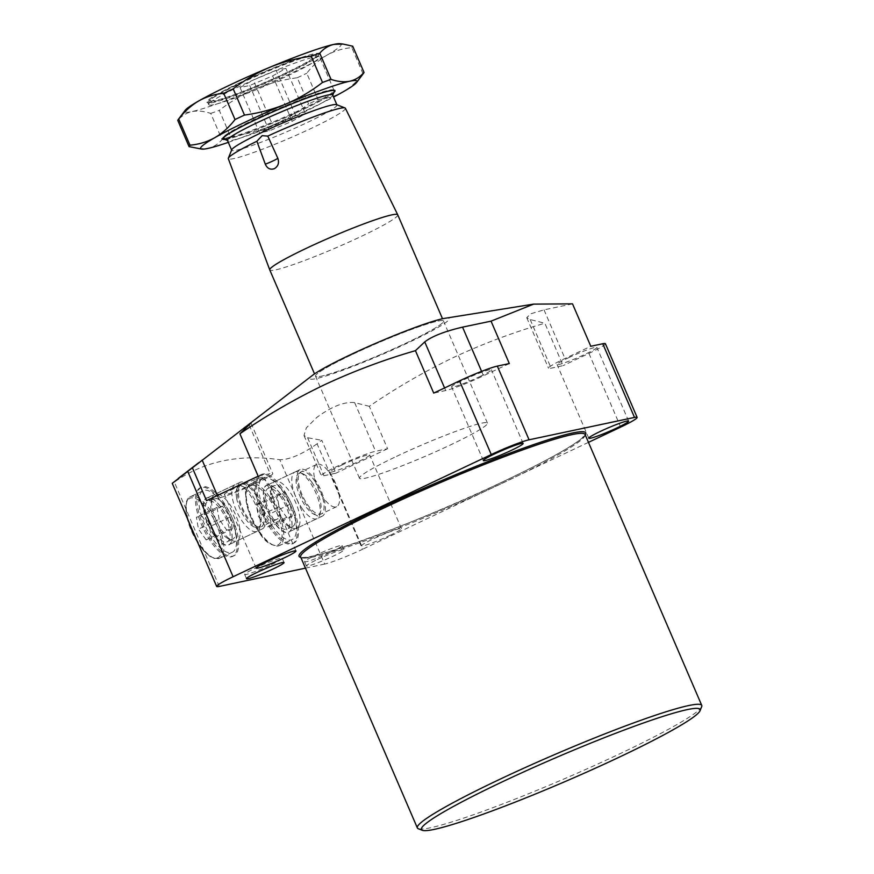 <?xml version="1.0" encoding="UTF-8"?>
<svg xmlns="http://www.w3.org/2000/svg" width="874" height="874" viewBox="0 0 874 874"><rect width="100%" height="100%" fill="white"/><g stroke="black" fill="none" stroke-linecap="round" stroke-linejoin="round"><path stroke-width="0.66" stroke-dasharray="4.37 3.28" d="M317.284 559.568A20.441 1.726 -23.3 0 1 343.963 549.812A20.441 1.726 -23.3 0 1 333.092 556.214A20.441 1.726 -23.3 0 1 306.413 565.981A20.441 1.726 -23.3 0 1 317.284 559.568M331.268 551.964A20.441 1.726 156.7 0 0 342.127 545.562A20.441 1.726 156.7 0 0 315.448 555.318A20.441 1.726 156.7 0 0 304.589 561.731A20.441 1.726 156.7 0 0 331.268 551.964M287.775 506.559A25.794 9.975 -115.3 0 1 291.588 528.071A25.794 9.975 -115.3 0 1 288.835 532.004A25.794 9.975 -115.3 0 1 267.805 510.798A25.794 9.975 -115.3 0 1 266.756 485.365A25.794 9.975 -115.3 0 1 271.541 485.726A25.794 9.975 -115.3 0 1 287.775 506.559M301.191 495.001A25.794 9.975 64.7 0 0 322.211 516.195A25.794 9.975 64.7 0 0 321.151 490.762A25.794 9.975 64.7 0 0 300.132 469.557A25.794 9.975 64.7 0 0 301.191 495.001M320.223 490.959A23.38 9.035 -115.3 0 1 321.173 514.01A23.38 9.035 -115.3 0 1 302.131 494.804A23.38 9.035 -115.3 0 1 301.169 471.752A23.38 9.035 -115.3 0 1 320.223 490.959M317.612 487.463A23.38 9.035 64.7 0 0 336.665 506.68A23.38 9.035 64.7 0 0 335.714 483.628A23.38 9.035 64.7 0 0 316.661 464.411A23.38 9.035 64.7 0 0 317.612 487.463M287.677 506.636A26.012 10.051 64.7 0 0 271.311 485.616A26.012 10.051 64.7 0 0 267.553 510.897A26.012 10.051 64.7 0 0 281.461 530.452A26.012 10.051 64.7 0 0 291.523 528.311A26.012 10.051 64.7 0 0 287.677 506.636M261.643 512.492A37.932 14.661 64.7 0 0 292.55 543.661A37.932 14.661 64.7 0 0 290.998 506.264A37.932 14.661 64.7 0 0 260.091 475.085A37.932 14.661 64.7 0 0 261.643 512.492M262.932 511.88A37.932 14.661 64.7 0 0 293.839 543.049A37.932 14.661 64.7 0 0 292.287 505.653A37.932 14.661 64.7 0 0 261.381 474.473A37.932 14.661 64.7 0 0 262.932 511.88M271.355 564.67A20.441 1.726 156.7 0 0 282.215 558.268A20.441 1.726 156.7 0 0 255.536 568.034A20.441 1.726 156.7 0 0 244.676 574.436A20.441 1.726 156.7 0 0 271.355 564.67M227.863 519.276A25.794 9.975 -115.3 0 1 231.676 540.777A25.794 9.975 -115.3 0 1 228.922 544.71A25.794 9.975 -115.3 0 1 207.903 523.504A25.794 9.975 -115.3 0 1 206.843 498.071A25.794 9.975 -115.3 0 1 211.639 498.431A25.794 9.975 -115.3 0 1 227.863 519.276M261.25 503.468A25.794 9.975 -115.3 0 1 262.298 528.912A25.794 9.975 -115.3 0 1 241.279 507.707A25.794 9.975 -115.3 0 1 240.219 482.273A25.794 9.975 -115.3 0 1 261.25 503.468M242.218 507.51A23.38 9.035 64.7 0 0 261.26 526.716A23.38 9.035 64.7 0 0 260.31 503.664A23.38 9.035 64.7 0 0 241.257 484.458A23.38 9.035 64.7 0 0 242.218 507.51M275.802 496.334A23.38 9.035 -115.3 0 1 276.752 519.385A23.38 9.035 -115.3 0 1 257.699 500.179A23.38 9.035 -115.3 0 1 256.748 477.128A23.38 9.035 -115.3 0 1 275.802 496.334M227.764 519.342A26.012 10.051 -115.3 0 1 231.61 541.017A26.012 10.051 -115.3 0 1 221.548 543.158A26.012 10.051 -115.3 0 1 207.641 523.613A26.012 10.051 -115.3 0 1 211.399 498.322A26.012 10.051 -115.3 0 1 227.764 519.342M231.086 518.97A37.932 14.661 -115.3 0 1 232.637 556.377A37.932 14.661 -115.3 0 1 201.73 525.198A37.932 14.661 -115.3 0 1 200.179 487.801A37.932 14.661 -115.3 0 1 231.086 518.97M232.386 518.358A37.932 14.661 -115.3 0 1 233.937 555.766A37.932 14.661 -115.3 0 1 203.019 524.586A37.932 14.661 -115.3 0 1 201.468 487.189A37.932 14.661 -115.3 0 1 232.386 518.358M352.561 354.363A69.68 5.867 -23.3 0 1 443.511 321.086A69.68 5.867 -23.3 0 1 406.486 342.925A69.68 5.867 -23.3 0 1 315.525 376.202A69.68 5.867 -23.3 0 1 352.561 354.363A69.68 5.867 -23.3 0 1 443.511 321.086A69.68 5.867 -23.3 0 1 406.486 342.925A69.68 5.867 -23.3 0 1 315.525 376.202A69.68 5.867 -23.3 0 1 352.561 354.363M396.501 456.392A69.68 5.867 -23.3 0 1 487.452 423.103A69.68 5.867 -23.3 0 1 450.427 444.953A69.68 5.867 -23.3 0 1 359.465 478.231A69.68 5.867 -23.3 0 1 396.501 456.392M444.844 318.311A75.874 6.391 -23.3 0 1 408.879 342.411A75.874 6.391 -23.3 0 1 334.043 373.34A75.874 6.391 -23.3 0 1 312.597 375.263M572.525 303.868L544.021 309.855L530.758 313.777L526.738 317.655L530.19 319.534L544.852 323.227L563.118 365.638L551.144 368.183A30.972 2.611 -23.3 0 1 548.511 368.205A30.972 2.611 -23.3 0 1 564.975 358.504L590.791 346.279M219.276 586.432L174.352 482.109C203.828 461.33 238.984 453.879 279.789 459.735L324.724 564.058A30.972 2.611 156.7 0 0 362.524 549.298L317.087 443.817L321.785 440.288L335.944 473.173L323.97 475.718A30.972 2.611 -23.3 0 1 321.337 475.74A30.972 2.611 -23.3 0 1 337.801 466.039A30.972 2.611 -23.3 0 1 375.602 451.279L387.575 448.733L369.309 406.312C396.501 387.674 424.688 371.341 453.879 357.313C483.202 343.635 513.53 332.273 544.852 323.227M369.309 406.312L354.647 402.63C344.378 401.527 331.781 406.443 316.847 417.39L306.337 427.856L303.999 435.481L307.604 437.732L321.785 440.288M341.395 465.274A21.675 1.824 -23.3 0 1 369.691 454.917A21.675 1.824 -23.3 0 1 358.165 461.712A21.675 1.824 -23.3 0 1 329.869 472.069A21.675 1.824 -23.3 0 1 341.395 465.274M389.902 535.401A21.675 1.824 156.7 0 0 401.428 528.606A21.675 1.824 156.7 0 0 373.132 538.963A21.675 1.824 156.7 0 0 361.607 545.758A21.675 1.824 156.7 0 0 389.902 535.401M568.57 357.739A21.675 1.824 -23.3 0 1 596.866 347.382A21.675 1.824 -23.3 0 1 585.34 354.178A21.675 1.824 -23.3 0 1 557.044 364.534A21.675 1.824 -23.3 0 1 568.57 357.739M701.691 706.651A154.84 13.044 -23.3 0 1 619.469 753.956A154.84 13.044 -23.3 0 1 418.285 828.705M252.728 484.087A21.675 1.824 156.7 0 0 264.243 477.291A21.675 1.824 156.7 0 0 235.947 487.637A21.675 1.824 156.7 0 0 224.421 494.433A21.675 1.824 156.7 0 0 252.728 484.087M479.902 376.552A21.675 1.824 156.7 0 0 491.417 369.757A21.675 1.824 156.7 0 0 463.122 380.103A21.675 1.824 156.7 0 0 451.596 386.898A21.675 1.824 156.7 0 0 479.902 376.552M324.724 564.058L305.474 568.144M588.464 442.353L362.524 549.298M605.398 343.711A30.972 2.611 -23.3 0 1 588.934 353.413L563.118 365.638M387.575 448.733L335.944 473.173M174.352 482.109L172.244 483.333M317.087 443.817C302.076 454.349 289.644 459.658 279.789 459.735M258.169 476.188L270.153 473.642A30.972 2.611 -23.3 0 1 272.775 473.61A30.972 2.611 -23.3 0 1 250.969 485.791A30.972 2.611 -23.3 0 1 218.522 498.082L206.537 500.627M509.313 363.562L483.497 375.787A30.972 2.611 -23.3 0 1 445.696 390.547L433.712 393.092M240.787 82.691A57.291 4.829 -23.3 0 1 315.23 55.029A57.291 4.829 -23.3 0 1 285.132 73.285A57.291 4.829 -23.3 0 1 210.372 100.193A57.291 4.829 -23.3 0 1 240.787 82.691M287.546 75.863A60.382 5.091 156.7 0 0 319.644 56.93A60.382 5.091 156.7 0 0 319.272 56.624A60.382 5.091 156.7 0 0 240.809 85.772A60.382 5.091 156.7 0 0 208.744 104.225A60.382 5.091 156.7 0 0 208.722 104.705A60.382 5.091 156.7 0 0 287.546 75.863M336.588 104.629A57.291 4.829 -23.3 0 1 336.938 104.924A57.291 4.829 -23.3 0 1 306.49 122.884A57.291 4.829 -23.3 0 1 231.697 150.241A57.291 4.829 -23.3 0 1 231.73 149.793M332.666 95.004A57.291 4.829 -23.3 0 1 332.633 95.463A57.291 4.829 -23.3 0 1 302.218 112.965A57.291 4.829 -23.3 0 1 227.775 140.616A57.291 4.829 -23.3 0 1 227.426 140.321M334.261 91.42A60.382 5.091 -23.3 0 1 302.196 109.873A60.382 5.091 -23.3 0 1 223.733 139.021M397.746 214.807A69.68 5.867 -23.3 0 1 360.711 236.646A69.68 5.867 -23.3 0 1 269.76 269.924M345.372 108.245A63.726 5.375 -23.3 0 1 311.515 128.249A63.726 5.375 -23.3 0 1 228.322 158.664M240.044 87.564L253.274 80.037L276.184 70.455L285.874 68.401L272.644 75.929L249.735 85.51L240.044 87.564L259.578 132.914L272.808 125.386L253.274 80.037M272.808 125.386L295.718 115.805L305.397 113.751L292.178 121.278L269.258 130.86L259.578 132.914M269.258 130.86L249.735 85.51M292.178 121.278L272.644 75.929M305.397 113.751L285.874 68.401M295.718 115.805L276.184 70.455M333.824 92.502A61.158 5.157 -23.3 0 1 302.491 109.807A61.158 5.157 -23.3 0 1 224.804 139.447M333.966 90.197A60.382 5.091 156.7 0 0 333.617 89.924A60.382 5.091 156.7 0 0 255.153 119.082A60.382 5.091 156.7 0 0 223.088 137.524A60.382 5.091 156.7 0 0 223.045 137.961A60.382 5.091 156.7 0 0 301.891 109.163A60.382 5.091 156.7 0 0 333.988 90.24L319.644 56.93M239.29 83.008A61.158 5.157 156.7 0 0 207.16 102.487A61.158 5.157 156.7 0 0 286.628 72.968A61.158 5.157 156.7 0 0 319.108 54.286A61.158 5.157 156.7 0 0 239.29 83.008M286.628 73.744A60.382 5.091 -23.3 0 1 208.176 102.892A60.382 5.091 -23.3 0 1 207.804 102.586A60.382 5.091 -23.3 0 1 239.902 83.653A60.382 5.091 -23.3 0 1 318.726 54.811A60.382 5.091 -23.3 0 1 318.693 55.291A60.382 5.091 -23.3 0 1 286.628 73.744M198.748 148.766L207.837 148.438C213.398 147.127 218.129 144.188 222.029 139.621L210.743 113.412C203.893 111.129 197.633 110.517 191.963 111.588C186.457 112.866 181.726 115.805 177.772 120.404M230.572 136.573C244.873 134.651 258.638 130.991 271.869 125.583C285.044 119.935 297.28 112.735 308.577 103.951L297.291 77.742C282.99 79.665 269.225 83.325 256.006 88.733C242.83 94.37 230.583 101.581 219.287 110.364L230.572 136.573A95.222 8.019 -23.3 0 1 222.029 139.621M318.049 99.472C326.931 98.696 335.201 96.206 342.859 91.978C350.441 87.52 357.193 81.479 363.081 73.842L351.796 47.633C342.914 48.409 334.644 50.911 326.996 55.128C319.403 59.585 312.663 65.626 306.763 73.263L318.049 99.472A95.222 8.019 -23.3 0 1 308.577 103.951M297.291 77.742A95.222 8.019 156.7 0 0 306.763 73.263M351.796 47.633A95.222 8.019 156.7 0 0 352.725 46.202M210.743 113.412A95.222 8.019 156.7 0 0 219.287 110.364M228.311 142.364A85.16 7.178 156.7 0 0 271.869 125.583A85.16 7.178 156.7 0 0 333.54 97.047M339.92 43.7A85.16 7.178 -23.3 0 1 326.996 55.128A85.16 7.178 -23.3 0 1 256.006 88.733A85.16 7.178 -23.3 0 1 191.963 111.588A85.16 7.178 -23.3 0 1 185.168 110.343M236.603 498.038A22.702 8.773 64.7 0 0 248.795 522.816A22.702 8.773 64.7 0 0 260.823 523.865A22.702 8.773 64.7 0 0 260.758 515.584A22.702 8.773 64.7 0 0 243.18 486.61A22.702 8.773 64.7 0 0 236.603 498.038M259.829 518.009A25.794 9.975 -115.3 0 1 259.895 527.415A25.794 9.975 -115.3 0 1 257.142 531.348A25.794 9.975 -115.3 0 1 243.169 522.543A25.794 9.975 -115.3 0 1 232.375 498.06A25.794 9.975 -115.3 0 1 235.062 484.709A25.794 9.975 -115.3 0 1 239.847 485.07A25.794 9.975 -115.3 0 1 259.829 518.009M239.64 527.557A25.794 9.975 -115.3 0 1 236.952 540.908A25.794 9.975 -115.3 0 1 232.156 540.547A25.794 9.975 -115.3 0 1 212.185 507.619A25.794 9.975 -115.3 0 1 212.12 498.202A25.794 9.975 -115.3 0 1 214.873 494.269A25.794 9.975 -115.3 0 1 228.835 503.074A25.794 9.975 -115.3 0 1 239.64 527.557M211.18 510.23A22.451 8.674 -115.3 0 1 211.115 502.037A22.451 8.674 -115.3 0 1 213.518 498.617A22.451 8.674 -115.3 0 1 225.667 506.275A22.451 8.674 -115.3 0 1 235.073 527.59A22.451 8.674 -115.3 0 1 232.724 539.203A22.451 8.674 -115.3 0 1 228.562 538.887A22.451 8.674 -115.3 0 1 211.18 510.23M205.751 512.798A22.451 8.674 64.7 0 0 215.157 534.101A22.451 8.674 64.7 0 0 227.306 541.771A22.451 8.674 64.7 0 0 229.654 530.147A22.451 8.674 64.7 0 0 220.248 508.843A22.451 8.674 64.7 0 0 208.099 501.184A22.451 8.674 64.7 0 0 205.751 512.798M235.827 534.637A34.064 13.165 -115.3 0 1 232.276 552.259A34.064 13.165 -115.3 0 1 213.835 540.635A34.064 13.165 -115.3 0 1 199.578 508.307A34.064 13.165 -115.3 0 1 203.129 490.685A34.064 13.165 -115.3 0 1 221.57 502.31A34.064 13.165 -115.3 0 1 235.827 534.637M206.133 539.87L198.485 529.12L196.366 517.2L201.905 516.031L209.552 526.782L211.672 538.701L206.133 539.87L226.792 530.103L219.134 519.353L198.485 529.12M219.134 519.353L217.025 507.423L222.553 506.254L230.212 517.004L232.32 528.923L226.792 530.103M232.32 528.923L211.672 538.701M230.212 517.004L209.552 526.782M222.553 506.254L201.905 516.031M217.025 507.423L196.366 517.2M311.723 482.098A22.702 8.773 64.7 0 0 303.092 473.894A22.702 8.773 64.7 0 0 296.122 482.24A22.702 8.773 64.7 0 0 305.463 506.101A22.702 8.773 64.7 0 0 320.736 511.159A22.702 8.773 64.7 0 0 311.723 482.098M302.448 508.963A25.794 9.975 -115.3 0 1 294.975 472.004A25.794 9.975 -115.3 0 1 299.76 472.364A25.794 9.975 -115.3 0 1 309.571 481.683A25.794 9.975 -115.3 0 1 319.808 514.71A25.794 9.975 -115.3 0 1 317.043 518.643A25.794 9.975 -115.3 0 1 302.448 508.963M282.269 518.522A25.794 9.975 -115.3 0 1 272.033 485.496A25.794 9.975 -115.3 0 1 274.786 481.563A25.794 9.975 -115.3 0 1 289.381 491.243A25.794 9.975 -115.3 0 1 296.865 528.202A25.794 9.975 -115.3 0 1 292.069 527.841A25.794 9.975 -115.3 0 1 282.269 518.522M286.137 494.334A22.451 8.674 -115.3 0 1 292.637 526.498A22.451 8.674 -115.3 0 1 288.475 526.181A22.451 8.674 -115.3 0 1 279.931 518.063A22.451 8.674 -115.3 0 1 271.027 489.331A22.451 8.674 -115.3 0 1 273.431 485.911A22.451 8.674 -115.3 0 1 286.137 494.334M280.718 496.891A22.451 8.674 64.7 0 0 268.012 488.468A22.451 8.674 64.7 0 0 274.512 520.631A22.451 8.674 64.7 0 0 287.218 529.054A22.451 8.674 64.7 0 0 280.718 496.891M272.917 526.771A34.064 13.165 -115.3 0 1 263.041 477.98A34.064 13.165 -115.3 0 1 282.313 490.762A34.064 13.165 -115.3 0 1 292.189 539.553A34.064 13.165 -115.3 0 1 272.917 526.771M256.279 504.495L261.818 503.315L269.465 514.065L271.585 525.995L266.046 527.164L258.398 516.414L256.279 504.495L276.938 494.717L282.466 493.548L261.818 503.315M282.466 493.548L290.113 504.287L292.233 516.217L286.694 517.386L279.046 506.636L276.938 494.717M279.046 506.636L258.398 516.414M286.694 517.386L266.046 527.164M292.233 516.217L271.585 525.995M290.113 504.287L269.465 514.065M307.604 437.732L323.97 475.718M502.779 483.016A154.84 13.044 156.7 0 0 585.077 434.487L581.876 438.278C570.689 447.488 544.305 461.985 502.725 481.803C415.598 524.334 296.701 565.467 300.645 556.957A154.84 13.044 156.7 0 0 502.779 483.016M585.241 434.87A156.075 13.154 -23.3 0 1 502.769 481.782A156.075 13.154 -23.3 0 1 300.82 557.361M588.934 353.413L620.671 427.102M249.199 424.993L270.153 473.642M217.397 495.482L218.522 498.082M481.585 371.363L483.497 375.787M444.571 387.947L445.696 390.547M530.19 319.534L551.144 368.183M544.021 309.855L564.975 358.504M354.647 402.63L375.602 451.279M196.147 538.865A34.064 13.165 64.7 0 0 219.625 558.246A34.064 13.165 64.7 0 0 223.176 540.624A34.064 13.165 64.7 0 0 208.919 508.297A34.064 13.165 64.7 0 0 190.477 496.672A34.064 13.165 64.7 0 0 186.927 514.294A34.064 13.165 64.7 0 0 188.642 521.428M221.493 540.635A32.83 12.684 -115.3 0 1 208.875 555.318A32.83 12.684 -115.3 0 1 186.555 515.267A32.83 12.684 -115.3 0 1 199.163 500.584A32.83 12.684 -115.3 0 1 221.493 540.635M269.662 496.749A34.064 13.165 64.7 0 0 250.39 483.967A34.064 13.165 64.7 0 0 260.266 532.758A34.064 13.165 64.7 0 0 279.538 545.54A34.064 13.165 64.7 0 0 269.662 496.749M259.403 532.594A32.83 12.684 -115.3 0 1 246.381 490.576A32.83 12.684 -115.3 0 1 268.46 497.885A32.83 12.684 -115.3 0 1 281.483 539.913A32.83 12.684 -115.3 0 1 259.403 532.594M342.127 545.562L343.963 549.812M322.211 516.195L288.835 532.004M336.665 506.68L321.173 514.01M293.839 543.049L292.55 543.661M282.215 558.268L284.05 562.517M262.298 528.912L228.922 544.71M276.752 519.385L261.26 526.716M233.937 555.766L232.637 556.377M487.452 423.103L442.517 318.759M303.999 435.481L321.337 475.74M401.428 528.606L369.691 454.917M628.603 421.071L596.866 347.382M295.98 550.97L264.243 477.291M523.155 443.435L491.417 369.757M483.333 460.587L451.596 386.898M256.158 568.122L224.421 494.433M588.781 438.224L557.044 364.534M361.607 545.758L329.869 472.069M251.002 423.06L272.775 473.61M526.738 317.655L548.511 368.205M359.465 478.231L314.531 373.875M201.468 487.189L200.179 487.801M256.748 477.128L241.257 484.458M240.219 482.273L206.843 498.071M244.676 574.436L246.501 578.686M261.381 474.473L260.091 475.085M316.661 464.411L301.169 471.752M300.132 469.557L266.756 485.365M304.589 561.731L306.413 565.981M315.23 55.029L319.272 56.624M207.804 102.586L208.722 104.705M210.372 100.193L208.744 104.225M223.088 137.524L222.684 138.54M208.176 102.892L207.16 102.487M333.988 90.24L318.726 54.811M318.693 55.291L319.108 54.286M333.617 89.924L334.622 90.328M260.823 523.865L259.895 527.415M257.142 531.348L236.952 540.908M211.115 502.037L212.12 498.202M232.724 539.203L227.306 541.771M232.276 552.259L219.625 558.246L214.064 558.42L209.651 556.159L203.511 550.576L198.201 543.628M186.785 517.113L186.37 514.994C185.026 504.254 186.391 498.158 190.477 496.672L203.129 490.685M213.518 498.617L208.099 501.184M228.562 538.887L232.156 540.547M235.062 484.709L214.873 494.269M243.18 486.61L239.847 485.07M303.092 473.894L299.76 472.364M294.975 472.004L274.786 481.563M288.475 526.181L292.069 527.841M273.431 485.911L268.012 488.468M263.041 477.98L250.39 483.967C242.917 490.817 246.315 493.428 246.107 501.294C248.052 512.24 252.488 522.75 259.425 532.823C265.172 542.251 271.869 546.49 279.538 545.54L292.189 539.553M292.637 526.498L287.218 529.054M271.027 489.331L272.033 485.496M317.043 518.643L296.865 528.202M320.736 511.159L319.808 514.71"/><path stroke-width="1.31" d="M273.18 568.93A20.441 1.726 156.7 0 0 284.05 562.517A20.441 1.726 156.7 0 0 257.371 572.284A20.441 1.726 156.7 0 0 246.501 578.686A20.441 1.726 156.7 0 0 273.18 568.93M187.681 471.272L233.107 576.753A30.972 2.611 156.7 0 0 216.654 586.454L172.244 483.333L312.597 375.263A75.874 6.391 -23.3 0 1 350.168 354.866A75.874 6.391 -23.3 0 1 444.844 318.311L533.632 304.119L491.046 321.151L509.313 363.562L497.328 366.108L529.065 439.797L634.502 417.422L602.776 343.744A30.972 2.611 -23.3 0 1 605.398 343.711L637.135 417.401A30.972 2.611 156.7 0 0 634.502 417.422M491.046 321.151L462.543 327.138C444.68 331.344 432.084 336.261 424.742 341.898L415.445 350.671C384.123 359.717 353.795 371.089 324.462 384.768C295.27 398.784 267.083 415.117 239.902 433.766L258.169 476.188L206.537 500.627L192.378 467.743M602.776 343.744L590.791 346.279L572.525 303.868L533.632 304.119M617.077 427.867A21.675 1.824 156.7 0 0 628.603 421.071A21.675 1.824 156.7 0 0 600.307 431.428A21.675 1.824 156.7 0 0 588.781 438.224A21.675 1.824 156.7 0 0 617.077 427.867M502.058 781.957A151.737 12.782 156.7 0 0 422.339 830.3A151.737 12.782 156.7 0 0 619.491 757.048A151.737 12.782 156.7 0 0 700.063 710.693A151.737 12.782 156.7 0 0 502.058 781.957M422.339 830.3L418.285 828.705A154.84 13.044 -23.3 0 1 417.346 827.907A154.84 13.044 -23.3 0 1 499.644 779.379A154.84 13.044 -23.3 0 1 701.756 705.427A154.84 13.044 -23.3 0 1 701.691 706.651L700.063 710.693M284.454 557.765A21.675 1.824 156.7 0 0 295.98 550.97A21.675 1.824 156.7 0 0 267.684 561.327A21.675 1.824 156.7 0 0 256.158 568.122A21.675 1.824 156.7 0 0 284.454 557.765M511.629 450.23A21.675 1.824 156.7 0 0 523.155 443.435A21.675 1.824 156.7 0 0 494.859 453.792A21.675 1.824 156.7 0 0 483.333 460.587A21.675 1.824 156.7 0 0 511.629 450.23M233.107 576.753L491.264 454.556L459.527 380.867A30.972 2.611 -23.3 0 1 497.328 366.108M216.654 586.454A30.972 2.611 156.7 0 0 219.276 586.432L305.474 568.144M637.135 417.401A30.972 2.611 156.7 0 1 620.671 427.102L588.464 442.353M529.065 439.797A30.972 2.611 156.7 0 0 491.264 454.556M415.445 350.671L433.712 393.092L459.527 380.867M244.152 427.823L251.002 423.06L239.902 433.766M277.823 158.26L267.783 136.093L262.178 135.678L256.869 141.26L265.303 164.181C267.258 168.518 270.295 170.015 274.414 168.66C278.227 166.257 279.363 162.782 277.823 158.26A9.286 0.787 -23.3 0 1 273.038 160.903A9.286 0.787 -23.3 0 1 265.303 164.181M397.736 214.786A69.68 5.867 -23.3 0 0 306.796 248.085A69.68 5.867 -23.3 0 0 269.749 269.902A69.68 5.867 -23.3 0 1 269.749 269.902L228.322 158.664A63.726 5.375 -23.3 0 1 228.354 158.172L231.73 149.793A57.291 4.829 -23.3 0 1 262.156 132.291A57.291 4.829 -23.3 0 1 336.588 104.629L345.001 107.939A63.726 5.375 -23.3 0 1 345.372 108.245L397.736 214.786A69.68 5.867 -23.3 0 1 397.746 214.807L442.517 318.759M231.621 150.055L227.426 140.321A57.291 4.829 -23.3 0 1 257.885 122.371A57.291 4.829 -23.3 0 1 332.666 95.004L336.851 104.738M227.513 140.517L223.733 139.021A60.382 5.091 -23.3 0 1 223.362 138.715A60.382 5.091 -23.3 0 1 255.459 119.782A60.382 5.091 -23.3 0 1 334.283 90.94A60.382 5.091 -23.3 0 1 334.261 91.42L332.743 95.19M267.783 136.093A63.726 5.375 -23.3 0 1 345.001 107.939M228.354 158.172A63.726 5.375 -23.3 0 1 256.869 141.26M224.804 139.447A61.158 5.157 -23.3 0 1 222.684 138.54A61.158 5.157 -23.3 0 1 255.164 119.847A61.158 5.157 -23.3 0 1 334.622 90.328A61.158 5.157 -23.3 0 1 333.824 92.502M223.045 137.961A60.382 5.091 156.7 0 0 223.056 138.005L223.362 138.715M364.01 72.411C360.11 76.978 355.379 79.916 349.818 81.227C344.225 82.309 337.965 81.697 331.038 79.403L319.753 53.194C323.708 48.594 328.438 45.656 333.955 44.377L343.034 44.05L352.725 46.202L364.01 72.411A95.222 8.019 -23.3 0 1 363.518 73.329L356.614 82.473A85.16 7.178 156.7 0 0 349.818 81.227A85.16 7.178 156.7 0 0 285.787 104.082C272.513 109.501 258.748 113.161 244.491 115.073L233.205 88.864C244.545 80.058 256.781 72.859 269.913 67.243C283.187 61.825 296.952 58.154 311.21 56.242L322.495 82.451C311.166 91.257 298.919 98.467 285.787 104.082A85.16 7.178 156.7 0 0 214.796 137.688C207.116 141.916 198.846 144.418 189.986 145.182L178.7 118.973C184.622 111.315 191.362 105.273 198.922 100.838C206.603 96.61 214.873 94.108 223.733 93.343L235.019 119.552C229.097 127.211 222.357 133.252 214.796 137.688A85.16 7.178 156.7 0 0 201.872 149.115A85.16 7.178 156.7 0 0 207.837 148.438A85.16 7.178 156.7 0 0 228.311 142.364M178.7 118.973A95.222 8.019 156.7 0 0 178.274 119.487A95.222 8.019 156.7 0 0 177.772 120.404L189.057 146.613L201.872 149.115M189.057 146.613A95.222 8.019 -23.3 0 1 189.986 145.182M235.019 119.552A95.222 8.019 -23.3 0 1 244.491 115.073M233.205 88.864A95.222 8.019 156.7 0 0 223.733 93.343M322.495 82.451A95.222 8.019 -23.3 0 1 331.038 79.403M319.753 53.194A95.222 8.019 156.7 0 0 311.21 56.242M333.54 97.047A85.16 7.178 156.7 0 0 342.859 91.978A85.16 7.178 156.7 0 0 356.614 82.473M178.274 119.487L185.168 110.343A85.16 7.178 -23.3 0 1 198.922 100.838A85.16 7.178 -23.3 0 1 269.913 67.243A85.16 7.178 -23.3 0 1 333.955 44.377A85.16 7.178 -23.3 0 1 339.92 43.7L343.034 44.05M334.283 90.94L333.988 90.24A60.382 5.091 156.7 0 0 333.966 90.197M701.756 705.427L585.067 434.465A154.84 13.044 156.7 0 0 382.954 508.439A154.84 13.044 156.7 0 0 300.656 556.978L417.346 827.907M300.82 557.361A156.075 13.154 -23.3 0 1 381.993 507.412A156.075 13.154 -23.3 0 1 524.903 447.652A156.075 13.154 -23.3 0 1 585.241 434.87M202.167 460.106L217.397 495.482M462.543 327.138L481.585 371.363M424.742 341.898L444.571 387.947M188.642 521.428A34.064 13.165 64.7 0 0 196.147 538.865M198.901 462.565L178.285 478.395M269.76 269.924L314.531 373.875M198.201 543.628L186.785 517.113"/></g></svg>
